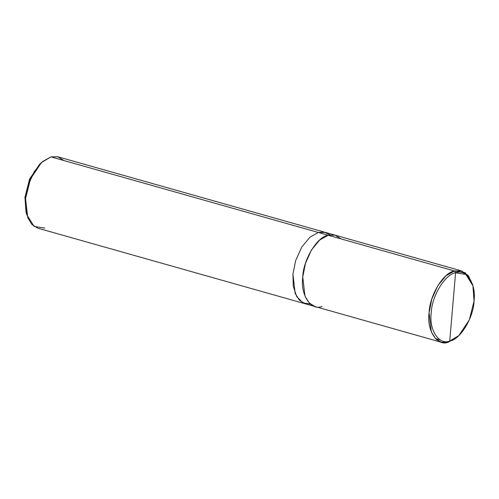 <?xml version="1.0" encoding="UTF-8"?>
<svg xmlns="http://www.w3.org/2000/svg" width="499" height="499" viewBox="0 0 499 499"><rect width="100%" height="100%" fill="white"/><g stroke="black" fill="none" stroke-linecap="round" stroke-linejoin="round"><path stroke-width="0.75" d="M341.129 238.927L334.91 235.116L328.136 235.254L454.477 270.969L455.575 272.803L449.724 341.054C439.001 345.476 428.841 329.92 431.248 312.779C431.735 296.15 445.114 274.169 455.575 272.803C445.114 274.169 431.735 296.15 431.248 312.779C428.841 329.92 439.001 345.476 449.724 341.054L448.37 342.189C437.186 346.805 426.583 330.575 429.09 312.686C429.602 295.339 443.561 272.398 454.477 270.969L446.037 275.716L437.791 285.715L431.785 299.144L429.09 312.686L431.311 331.841L435.577 338.727L441.334 342.258L448.37 342.189L449.724 341.054L455.575 272.803C466.291 268.381 476.451 283.931 474.05 301.078C473.557 317.701 460.178 339.688 449.724 341.054L458.831 335.584L469.31 319.903L474.05 301.078L472.921 285.746L465.86 274.431L455.575 272.803L454.477 270.969L465.205 272.672L472.578 284.48L472.921 285.746M440.093 339.85L435.377 338.522L440.093 339.85M441.334 342.258L314.994 306.542L309.237 303.012L304.97 296.119L302.75 276.964L305.444 263.428L311.451 249.999L319.703 240L328.136 235.254C317.227 236.676 303.261 259.617 302.75 276.964C300.242 294.859 310.846 311.083 322.03 306.473M458.831 335.584L448.37 342.189L458.356 336.02M472.746 285.129L468.349 275.666L461.506 270.901L454.477 270.969L328.136 235.254L335.172 235.185L325.354 232.415L318.325 232.478L328.136 235.254L318.325 232.478L309.891 237.225L301.639 247.223L295.633 260.653L292.938 274.188L293.269 286.164L296.693 296.556L302.887 302.849L310.39 304.078L302.893 302.849L296.693 296.562L293.269 286.164L292.938 274.188L295.633 260.653L301.639 247.223L309.891 237.225L318.325 232.478L309.891 237.225L301.639 247.223L295.633 260.653L292.938 274.188L295.159 293.343L299.425 300.236L305.182 303.766L299.425 300.23L295.159 293.343L292.938 274.188L295.633 260.653L301.639 247.223L309.891 237.225L318.325 232.478L325.354 232.415L57.959 156.811L50.929 156.879L318.325 232.478L325.36 232.409M315 306.536L305.444 303.835M305.182 303.766L37.787 228.168L32.03 224.637L27.763 217.745L25.543 198.59L28.231 185.054L34.244 171.625L42.49 161.626L50.929 156.879L41.423 162.587L30.489 178.948L25.543 198.59L26.721 214.589L34.088 226.396L44.823 228.099M26.721 214.589L26.029 212.056L24.95 197.392L29.485 179.384L39.508 164.383L41.423 162.587M40.45 163.535L29.803 178.642L24.95 197.392L26.391 213.273M329.958 234.873L324.3 232.166L318.325 232.478L50.929 156.879L57.703 156.742L63.916 160.553M461.506 270.901L335.172 235.185"/></g></svg>
